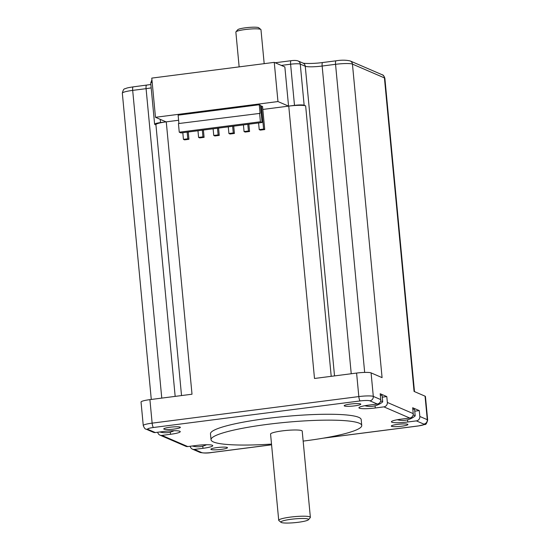 <?xml version="1.0" encoding="UTF-8"?>
<svg xmlns="http://www.w3.org/2000/svg" width="550" height="550" viewBox="0 0 550 550"><rect width="100%" height="100%" fill="white"/><g stroke="black" fill="none" stroke-linecap="round" stroke-linejoin="round"><path stroke-width="0.82" d="M281.332 522.5A13.908 1.891 174.6 0 0 298.224 522.287A13.908 1.891 174.6 0 0 308.468 519.736A13.908 1.891 174.6 0 0 294.546 518.898A13.908 1.891 174.6 0 0 281.036 522.335A13.908 1.891 174.6 0 0 281.332 522.5M414.755 411.18L419.279 410.596L412.679 407.749L413.236 413.627A3.974 3.822 113.3 0 1 409.777 418.041L383.893 406.869A3.974 3.822 -66.7 0 0 387.351 402.456L386.794 396.578L382.271 397.162M386.794 396.578L380.194 393.731L380.751 399.609A3.974 3.822 113.3 0 1 377.293 404.023L368.686 405.13A13.111 1.781 -5.4 0 0 358.93 407.784A13.111 1.781 -5.4 0 0 375.279 407.976L375.072 405.797M380.325 395.065A11.124 1.513 -5.4 0 1 381.776 395.381A11.124 1.513 -5.4 0 1 382.133 395.711L382.704 401.754A11.124 1.513 -5.4 0 1 382.504 402.078A19.869 19.869 0 0 1 364.829 405.721M412.809 409.083A11.124 1.513 -5.4 0 1 414.26 409.393A11.124 1.513 -5.4 0 1 414.618 409.723L415.188 415.772A11.124 1.513 -5.4 0 1 414.989 416.096A19.869 19.869 0 0 1 397.313 419.739M157.726 432.245A3.974 3.822 -66.7 0 0 161.892 435.401L187.777 446.572L196.391 445.466A13.111 1.781 -5.4 0 1 212.74 445.651A13.111 1.781 -5.4 0 1 202.984 448.312L202.778 446.132M190.211 446.256A3.974 3.822 -66.7 0 0 194.377 449.419L202.984 448.312M324.053 438.041L418.165 425.947A7.948 1.079 174.6 0 0 423.823 424.098L416.377 420.888L407.763 421.994L407.557 419.815M409.777 418.041L401.17 419.148A13.111 1.781 174.6 0 0 391.414 421.802A13.111 1.781 174.6 0 0 407.763 421.994M383.893 406.869L375.279 407.976M377.293 404.023L369.848 400.812A7.948 1.079 174.6 0 0 360.195 400.929L153.505 427.494A7.948 1.079 174.6 0 0 147.847 429.344L155.292 432.554L163.907 431.447A13.111 1.781 174.6 0 1 180.256 431.64A13.111 1.781 174.6 0 1 170.5 434.294L170.294 432.114M161.892 435.401L170.5 434.294M303.16 441.1A75.694 10.271 174.6 0 0 361.749 425.473L361.192 419.595A75.694 10.271 174.6 0 0 358.751 417.347A75.694 10.271 174.6 0 0 275.756 417.429A75.694 10.271 174.6 0 0 210.478 433.847L211.035 439.725A75.694 10.271 174.6 0 0 213.476 441.973A75.694 10.271 174.6 0 0 271.514 444.091M407.646 424.256A8.346 1.134 174.6 0 0 398.502 424.27A8.346 1.134 174.6 0 0 391.304 426.078A8.346 1.134 174.6 0 0 391.572 426.326A8.346 1.134 174.6 0 0 400.723 426.319A8.346 1.134 174.6 0 0 407.914 424.504A8.346 1.134 174.6 0 0 407.646 424.256M350.391 404.058A8.346 1.134 174.6 0 0 344.19 405.749A8.346 1.134 174.6 0 0 354.592 405.866A8.346 1.134 174.6 0 0 360.8 404.174A8.346 1.134 174.6 0 0 350.391 404.058M164.024 429.186A8.346 1.134 174.6 0 0 173.167 429.172A8.346 1.134 174.6 0 0 180.366 427.364A8.346 1.134 174.6 0 0 180.097 427.116A8.346 1.134 174.6 0 0 170.947 427.123A8.346 1.134 174.6 0 0 163.749 428.938A8.346 1.134 174.6 0 0 164.024 429.186M221.272 449.384A8.346 1.134 174.6 0 0 227.48 447.693A8.346 1.134 174.6 0 0 217.078 447.576A8.346 1.134 174.6 0 0 210.87 449.268A8.346 1.134 174.6 0 0 221.272 449.384M361.749 425.473A75.694 10.271 174.6 0 0 285.423 422.373A75.694 10.271 174.6 0 0 211.035 439.725M418.165 425.947A3.974 0.949 82.7 0 0 418.303 425.968L424.861 424.469C425.817 424.854 426.752 423.376 427.666 420.042L425.439 396.529A11.921 1.616 174.6 0 0 425.061 396.172L414.061 391.428L384.429 77.907A13.908 1.891 -5.4 0 1 384.876 78.32L414.487 391.614M336.174 60.83A3.974 0.949 82.7 0 0 336.036 60.809C341.406 59.936 346.122 59.984 350.185 60.947A3.974 3.822 113.3 0 1 352.44 64.102L382.078 377.63L371.085 372.886A11.921 1.616 174.6 0 0 356.599 373.065L314.497 378.476L288.75 106.102L294.491 105.366A7.948 1.079 -5.4 0 1 304.15 105.243L305.649 105.889A13.908 1.891 174.6 0 0 288.75 106.102M416.377 420.888A3.974 3.822 -66.7 0 0 419.836 416.474L419.279 410.596M380.621 401.081A11.124 1.513 -5.4 0 1 382.346 401.424A11.124 1.513 -5.4 0 1 382.704 401.754M259.27 104.741L260.466 105.256L262.096 122.506L180.95 132.935L179.252 132.199L178.441 123.578L260.081 113.362L259.27 104.741L178.124 115.17L178.915 123.516M197.966 130.749L198.591 137.417L202.957 136.854L204.098 137.349L199.732 137.906L198.591 137.417M202.324 130.185L202.957 136.854M228.278 126.851L228.91 133.519L233.269 132.956L234.41 133.451L230.044 134.014L228.91 133.519M232.643 126.287L233.269 132.956M258.589 122.953L259.222 129.621L263.587 129.064L264.729 129.553L262.543 106.432L260.542 106.054M261.401 105.937L263.587 129.064M264.729 129.553L260.363 130.116L259.222 129.621M243.437 124.905L244.062 131.574L248.428 131.01L249.569 131.505L245.204 132.062L244.062 131.574M247.796 124.341L248.428 131.01M213.118 128.796L213.751 135.465L218.116 134.908L219.251 135.396L214.892 135.96L213.751 135.465M217.484 128.239L218.116 134.908M182.806 132.694L183.439 139.363L187.798 138.806L188.939 139.294L184.573 139.858L183.439 139.363M187.165 132.131L187.798 138.806M262.096 122.506L260.397 121.77L179.252 132.199M260.397 121.77L259.586 113.149M203.404 130.047L204.098 137.349M233.722 126.149L234.41 133.451M248.875 124.204L249.569 131.505M218.563 128.102L219.251 135.396M188.251 131.993L188.939 139.294M262.824 109.436L288.558 106.129L284.852 66.935L274.257 62.363L151.779 78.107L155.478 117.294L166.072 121.866L160.524 122.581A7.948 1.079 174.6 0 0 154.612 124.19A7.948 1.079 174.6 0 0 154.866 124.431L155.939 124.891M178.606 120.257L166.265 121.846A13.908 1.891 174.6 0 0 155.918 124.664L181.528 395.567M166.265 121.846L192.012 394.219L149.909 399.63A11.921 1.616 174.6 0 0 141.041 402.043L143.261 425.562C144.279 428.065 145.159 429.234 145.901 429.069L153.347 432.286A3.974 3.822 113.3 0 0 155.292 432.554M288.558 106.129L277.963 101.558L274.257 62.363M308.468 519.736L310.241 517.632A15.895 2.159 174.6 0 0 310.365 517.323L302.211 431.104A15.895 2.159 174.6 0 0 286.186 430.451A15.895 2.159 174.6 0 0 270.566 434.094L278.719 520.314A15.895 2.159 174.6 0 0 278.898 520.596L281.036 522.335M310.365 517.323A15.895 2.159 174.6 0 0 294.339 516.67A15.895 2.159 174.6 0 0 278.719 520.314M239.147 66.88L235.861 32.086A12.616 1.712 -5.4 0 1 235.957 31.838A12.616 1.712 -5.4 0 1 248.256 29.191A12.616 1.712 -5.4 0 1 260.837 29.487A12.616 1.712 -5.4 0 1 260.975 29.707L264.186 63.662M235.957 31.838L237.731 29.728A10.629 1.444 -5.4 0 1 248.098 27.5A10.629 1.444 -5.4 0 1 258.699 27.747L260.837 29.487M187.777 446.572A3.974 3.822 113.3 0 1 185.831 446.304L159.947 435.132M277.963 101.558L155.478 117.294M413.105 415.099A11.124 1.513 -5.4 0 1 414.831 415.442A11.124 1.513 -5.4 0 1 415.188 415.772M194.377 449.419L201.822 452.629A7.948 1.079 174.6 0 0 211.475 452.513L271.576 444.785M322.781 62.549A3.974 0.949 82.7 0 0 322.644 62.528L336.036 60.809A3.974 0.949 82.7 0 0 335.548 64.316A13.908 1.891 -5.4 0 1 352.44 64.102L384.429 77.907A3.974 3.822 113.3 0 0 382.174 74.752C383.158 74.793 384.058 75.983 384.876 78.32M371.085 372.886L373.306 396.399A11.921 1.616 174.6 0 0 358.827 396.578L152.13 423.143A11.921 1.616 174.6 0 0 143.261 425.562M380.751 399.609L373.306 396.399A3.974 3.822 -66.7 0 1 369.848 400.812M413.236 413.627L387.351 402.456M425.061 396.172L427.281 419.691L419.836 416.474M360.195 400.929A3.974 0.949 -97.3 0 1 358.827 396.578L356.599 373.065M294.491 105.366L290.599 64.213A7.948 1.079 -5.4 0 1 300.259 64.096L305.257 66.248L334.524 375.904M281.311 65.409L290.599 64.213A3.974 0.949 82.7 0 1 291.094 60.706C294.092 60.287 296.395 60.369 298.004 60.94A3.974 3.822 113.3 0 1 300.259 64.096L304.15 105.243M160.524 122.581L160.222 119.343M149.909 399.63L152.13 423.143A3.974 0.949 -97.3 0 0 153.505 427.494M305.649 105.889L331.21 376.331M151.284 399.451L122.334 93.204A13.908 1.891 -5.4 0 1 132.681 90.386L161.769 398.104M133.313 86.9A3.974 0.949 82.7 0 0 133.176 86.879A3.974 0.949 82.7 0 0 132.681 90.386L146.08 88.667L175.168 396.385M146.706 85.181A3.974 0.949 82.7 0 0 146.575 85.154A3.974 0.949 82.7 0 0 146.08 88.667A13.908 1.891 174.6 0 0 151.174 87.849M423.823 424.098A3.974 3.822 -66.7 0 0 427.281 419.691A11.921 1.616 174.6 0 1 427.666 420.042M147.847 429.344A3.974 3.822 113.3 0 1 145.901 429.069M201.822 452.629A3.974 3.822 113.3 0 1 199.877 452.361C203.521 453.207 207.433 453.262 211.613 452.533L271.583 444.826M154.612 124.19L150.721 83.043A7.948 1.079 -5.4 0 1 152.171 82.273M291.232 60.727A3.974 0.949 82.7 0 0 291.094 60.706L275.158 62.755M364.671 372.419L335.548 64.316L322.149 66.034L351.237 373.752M298.004 60.94L303.002 63.092A3.974 3.822 113.3 0 1 305.257 66.248A13.908 1.891 174.6 0 0 322.149 66.034A3.974 0.949 82.7 0 1 322.644 62.528C314.82 63.669 304.473 63.69 302.954 63.078M192.301 445.988A19.869 19.869 0 0 0 206.559 444.73M192.431 449.151L199.877 452.361M323.118 438.199L418.303 425.968M150.721 83.043L151.931 79.75M122.334 93.204C123.049 90.076 123.942 88.605 125.022 88.784C126.727 88.11 126.734 87.849 133.176 86.879L150.865 84.514M350.185 60.947L382.174 74.752M159.816 431.977A19.869 19.869 0 0 0 174.075 430.712"/></g></svg>
